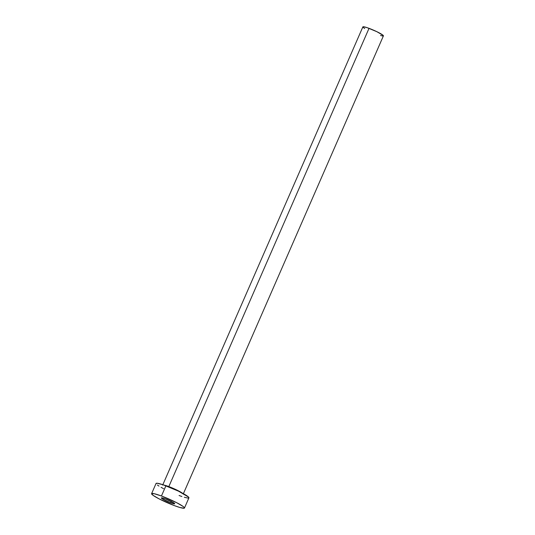 <?xml version="1.0" encoding="UTF-8"?>
<svg xmlns="http://www.w3.org/2000/svg" width="535" height="535" viewBox="0 0 535 535"><rect width="100%" height="100%" fill="white"/><g stroke="black" fill="none" stroke-linecap="round" stroke-linejoin="round"><path stroke-width="0.8" d="M170.705 502.826L171.294 501.469L170.705 502.826L174.256 503.856L174.711 503.709L174.156 503.127L165.355 498.874A7.289 0.823 23.6 0 1 174.704 503.769A7.289 0.823 23.6 0 1 170.705 502.826A7.289 0.823 23.6 0 1 161.356 497.931A7.289 0.823 23.6 0 1 165.355 498.874L161.804 497.844L161.349 497.991L161.904 498.573L170.705 502.826M163.991 485.091A11.208 1.271 23.6 0 1 168.826 486.589A11.208 1.271 23.6 0 1 181.512 492.554M183.204 494.113L383.414 35.865A11.208 1.271 -156.4 0 0 369.03 28.335L168.826 486.589L369.03 28.335A11.208 1.271 -156.4 0 0 362.87 26.884L162.66 485.138M184.468 508.029L188.922 497.824A17.936 2.033 -156.4 0 0 165.91 485.787L161.45 495.992L165.91 485.787A17.936 2.033 -156.4 0 0 156.053 483.466L151.592 493.671A17.936 2.033 23.6 0 1 161.45 495.992A17.936 2.033 23.6 0 1 184.468 508.029A17.936 2.033 23.6 0 1 174.611 505.709A17.936 2.033 23.6 0 1 151.592 493.671M156.039 483.607L157.17 483.245L163.095 484.784L178.503 491.17L188.567 497.089L188.688 498.005L187.805 498.045L184.341 497.276M181.887 496.507L179.071 495.504M163.603 488.682L161.075 487.325M158.982 486.094L157.404 485.038M174.611 505.709L159.142 498.894L152.95 495.249L151.579 493.812L154.18 493.698L161.45 495.992L176.918 502.813L183.11 506.458L184.107 507.294L184.227 508.21L179.88 507.488L174.611 505.709M168.826 486.589A11.208 1.271 23.6 0 1 182.335 493.109M362.857 26.977L363.566 26.75L367.264 27.713L376.894 31.705L383.187 35.404L383.421 35.771L382.712 35.999L380.545 35.517M364.696 28.529L363.091 27.345"/></g></svg>
